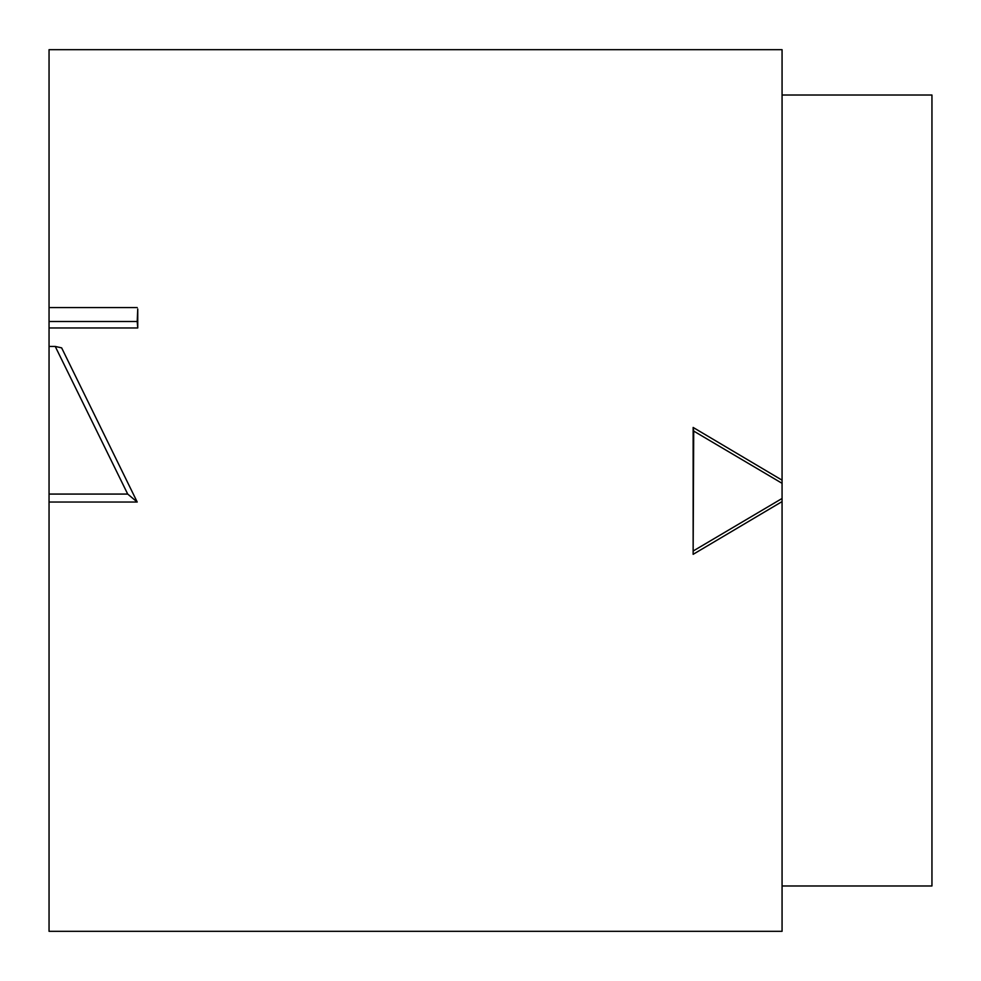 <?xml version="1.0" encoding="UTF-8"?>
<svg xmlns="http://www.w3.org/2000/svg" width="981" height="981" viewBox="0 0 981 981"><rect width="100%" height="100%" fill="white"/><g stroke="black" fill="none" stroke-linecap="round" stroke-linejoin="round"><path stroke-width="1.47" d="M49.05 327.961L49.05 321.498L137.217 321.498L137.745 309.015L137.745 327.961L49.05 327.961L49.05 502.039L137.217 502.039L61.644 347.863L55.23 346.44L49.05 346.44M49.05 321.498L49.05 49.675L782.065 49.675L782.065 483.314L693.702 431.076L693.138 554.326L782.065 501.598L782.065 931.325L49.05 931.325L49.05 502.039M782.065 95.022L931.95 95.022L931.95 885.978L782.065 885.978M782.065 480.175L693.138 427.446L693.702 431.076M693.702 550.697L782.065 498.471L782.065 501.598M693.138 554.326L693.138 427.446M782.065 498.471L782.065 483.314M49.05 494.068L127.702 494.068L55.23 346.44M127.702 494.068L137.217 502.039M137.217 307.556L49.05 307.556M137.217 321.498L137.745 327.961"/></g></svg>
